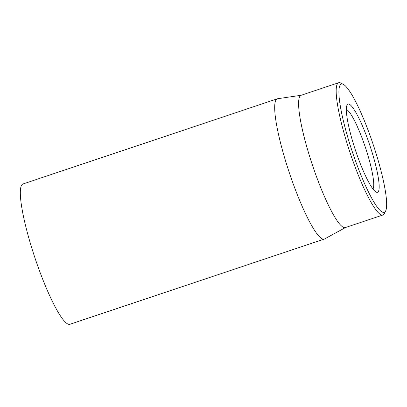 <?xml version="1.0" encoding="UTF-8"?>
<svg xmlns="http://www.w3.org/2000/svg" width="407" height="407" viewBox="0 0 407 407"><rect width="100%" height="100%" fill="white"/><g stroke="black" fill="none" stroke-linecap="round" stroke-linejoin="round"><path stroke-width="0.61" d="M346.342 109.488A42.267 6.904 -108.5 0 1 365.364 147.324A42.267 6.904 -108.5 0 1 372.97 188.985M354.019 145.828A46.495 7.596 71.5 0 0 376.139 192.073A46.495 7.596 71.5 0 0 369.973 145.782A46.495 7.596 71.5 0 0 347.018 105.113A46.495 7.596 71.5 0 0 354.019 145.828M375.503 151.633A67.628 11.045 -108.5 0 1 385.683 210.857A67.628 11.045 -108.5 0 1 352.299 151.699A67.628 11.045 -108.5 0 1 343.325 84.371A67.628 11.045 -108.5 0 1 375.503 151.633M277.315 98.804L22.945 184A73.967 12.083 71.5 0 0 34.982 257.972A73.967 12.083 71.5 0 0 69.928 324.277L324.293 239.087A73.967 12.083 -108.5 0 1 286.879 165.186A73.967 12.083 -108.5 0 1 277.315 98.804A73.967 12.083 -108.5 0 1 277.655 98.723L301.236 95.253M343.325 84.371L340.74 83.038A69.745 11.391 71.5 0 0 338.644 82.723A69.745 11.391 71.5 0 0 347.664 145.309A69.745 11.391 71.5 0 0 382.941 214.988A69.745 11.391 71.5 0 0 384.427 213.477L385.683 210.857M338.644 82.723L301.078 95.304A69.745 11.391 71.5 0 0 310.098 157.891A69.745 11.391 71.5 0 0 345.38 227.569L382.941 214.988M345.538 227.513L324.618 238.945A73.967 12.083 -108.5 0 1 324.293 239.087"/></g></svg>

